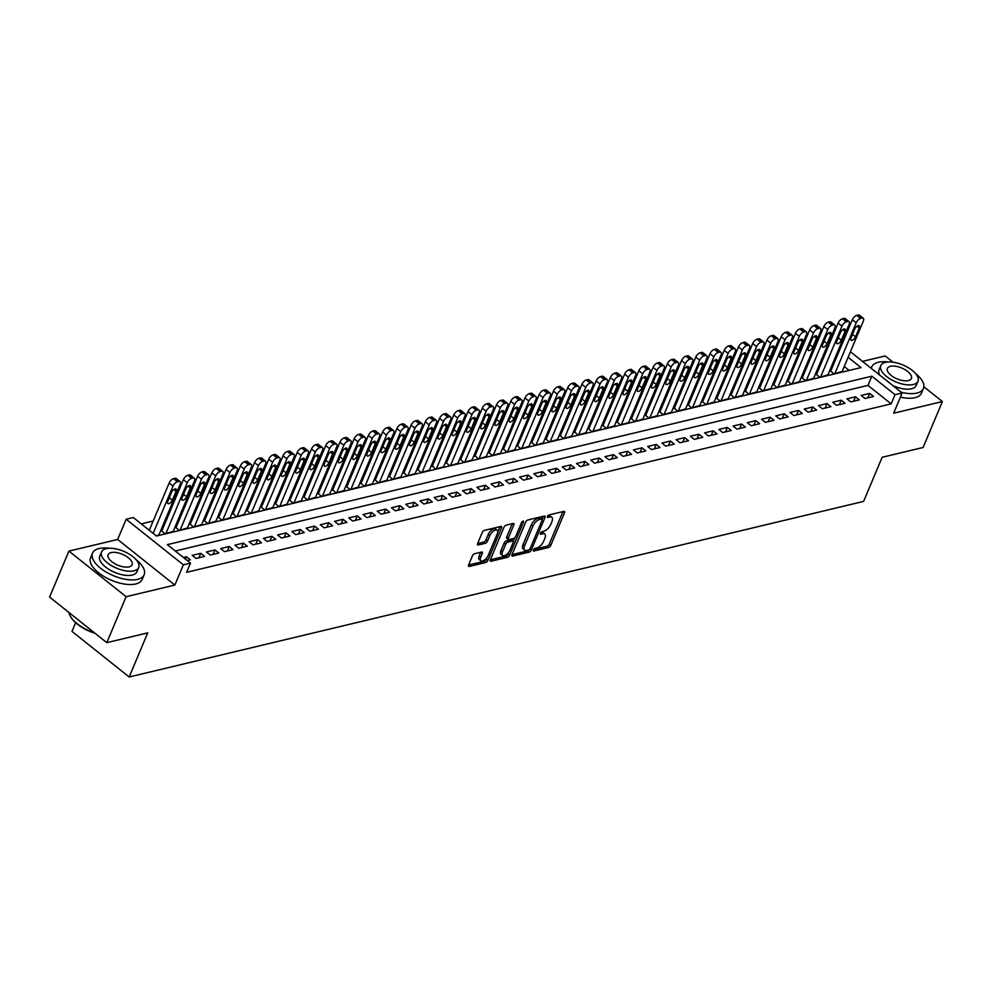 <?xml version="1.0" encoding="UTF-8"?>
<svg xmlns="http://www.w3.org/2000/svg" width="992" height="992" viewBox="0 0 992 992"><rect width="100%" height="100%" fill="white"/><g stroke="black" fill="none" stroke-linecap="round" stroke-linejoin="round"><path stroke-width="1.49" d="M533.361 549.99A1.538 0.719 128.6 0 0 533.386 550.957A1.538 0.719 128.6 0 0 533.808 551.019L548.65 547.46A2.195 1.029 128.6 0 0 550.808 545.327L564.46 512.852A2.195 1.029 128.6 0 0 564.436 511.463A2.195 1.029 128.6 0 0 563.828 511.376L548.985 514.922A1.538 0.719 128.6 0 0 547.472 516.423A1.538 0.719 128.6 0 0 547.497 517.39A1.538 0.719 128.6 0 0 547.919 517.452L549.841 516.993A7.031 3.298 128.6 0 1 551.8 517.266A7.031 3.298 128.6 0 1 551.887 521.693L550.746 524.408A7.031 3.298 128.6 0 1 543.852 531.253L541.93 531.712A1.538 0.719 128.6 0 0 540.417 533.2A1.538 0.719 128.6 0 0 540.442 534.18A1.538 0.719 128.6 0 0 540.863 534.229L542.785 533.77A7.031 3.298 128.6 0 1 544.744 534.043A7.031 3.298 128.6 0 1 544.831 538.482L543.69 541.186A7.031 3.298 128.6 0 1 536.796 548.03L534.874 548.489A1.538 0.719 128.6 0 0 533.361 549.99M474.585 553.734A2.195 1.029 128.6 0 0 472.428 555.867L468.596 564.981A2.195 1.029 128.6 0 0 468.621 566.37A2.195 1.029 128.6 0 0 469.228 566.457L485.72 562.514A2.195 1.029 128.6 0 0 487.878 560.368L501.53 527.893A2.195 1.029 128.6 0 0 501.493 526.516A2.195 1.029 128.6 0 0 500.886 526.43L484.406 530.36A2.195 1.029 128.6 0 0 482.248 532.506L477.623 543.517A2.195 1.029 128.6 0 0 477.648 544.893A2.195 1.029 128.6 0 0 478.256 544.98L485.311 543.294A2.195 1.029 128.6 0 0 487.469 541.161L489.763 535.692A5.878 2.765 128.6 0 1 493.421 531.042A5.878 2.765 128.6 0 1 497.166 530.212A5.878 2.765 128.6 0 1 497.24 533.907L488.25 555.297A5.878 2.765 128.6 0 1 484.592 559.947A5.878 2.765 128.6 0 1 480.847 560.79A5.878 2.765 128.6 0 1 480.773 557.082L482.273 553.511A2.195 1.029 128.6 0 0 482.248 552.135A2.195 1.029 128.6 0 0 481.628 552.048L474.585 553.734M106.801 642.655L49.6 597.072L68.919 551.106L126.12 596.7L106.801 642.655L147.721 632.871L129.183 676.99L863.61 501.406L882.161 457.287L923.081 447.504L942.4 401.549L893.656 413.205L902.15 392.981L895.032 394.692L891.176 403.88L186.62 572.31L190.489 563.121L183.371 564.82L126.17 519.238L133.288 517.539L156.476 536.015L861.019 367.586L848.11 357.294M126.12 596.7L174.865 585.044L183.371 564.82M512.046 554.602A2.195 1.029 128.6 0 0 512.07 555.979A2.195 1.029 128.6 0 0 512.678 556.066L529.17 552.122A2.195 1.029 128.6 0 0 531.328 549.99L544.98 517.502A2.195 1.029 128.6 0 0 544.943 516.125A2.195 1.029 128.6 0 0 544.335 516.038L527.856 519.982A2.195 1.029 128.6 0 0 525.698 522.114L512.046 554.602L527.62 550.895A2.195 1.029 128.6 0 0 529.195 549.729M507.445 557.318L490.953 561.261A2.195 1.029 128.6 0 1 490.346 561.174A2.195 1.029 128.6 0 1 490.321 559.786L503.973 527.31A2.195 1.029 128.6 0 1 506.131 525.177L513.186 523.491A2.195 1.029 128.6 0 1 513.794 523.565A2.195 1.029 128.6 0 1 513.819 524.954L508.288 538.123A2.195 1.029 128.6 0 0 508.313 539.512A2.195 1.029 128.6 0 0 508.921 539.598L513.608 538.482A2.195 1.029 128.6 0 0 515.753 536.337L521.519 522.623A1.538 0.719 128.6 0 1 522.486 521.408A1.538 0.719 128.6 0 1 523.454 521.197A1.538 0.719 128.6 0 1 523.478 522.164L509.603 555.185A2.195 1.029 128.6 0 1 507.445 557.318L505.895 556.09L490.308 559.81M942.4 401.549L923.85 386.768M893.011 362.192L885.199 355.967L862.507 361.386M161.981 530.559L161.262 530.72L165.131 533.808L173.191 531.377M176.216 527.149L175.497 527.322L179.366 530.398L187.426 527.98M190.452 523.751L189.732 523.925L193.601 527L201.661 524.57M204.674 520.341L203.968 520.515L207.836 523.602L215.896 521.172M218.91 516.944L218.203 517.117L222.072 520.192L230.132 517.774M233.145 513.546L236.294 516.795L244.354 514.364M247.38 510.136L246.673 510.31L250.53 513.385L258.59 510.967M261.615 506.738L260.896 506.9L264.765 509.987L272.825 507.557M275.85 503.328L275.131 503.502L279 506.577L287.06 504.159M290.073 499.931L289.366 500.104L293.235 503.18L301.295 500.762M304.308 496.521L303.602 496.694L307.47 499.782L315.53 497.352M318.544 493.123L317.837 493.297L321.693 496.372L329.753 493.954M332.779 489.726L335.928 492.974L343.988 490.544M347.014 486.316L346.295 486.489L350.164 489.564L358.224 487.146M361.249 482.918L360.53 483.092L364.399 486.167L372.459 483.736M375.484 479.508L374.765 479.682L378.634 482.769L386.694 480.339M389.707 476.11L389 476.284L392.869 479.359L400.929 476.941M403.942 472.713L407.104 475.962L415.164 473.531M418.178 469.303L417.471 469.476L421.327 472.552L429.387 470.134M432.413 465.905L435.562 469.154L443.622 466.724M446.648 462.495L445.929 462.669L449.798 465.744L457.858 463.326M460.883 459.098L460.164 459.271L464.033 462.346L472.093 459.928M475.106 455.7L478.268 458.949L486.328 456.518M489.341 452.29L488.634 452.464L492.503 455.539L500.563 453.121M503.576 448.892L506.726 452.141L514.786 449.711M517.812 445.482L517.105 445.656L520.961 448.731L529.021 446.313M532.047 442.085L531.328 442.258L535.196 445.334L543.256 442.916M546.282 438.675L545.563 438.848L549.432 441.936L557.492 439.506M560.517 435.277L559.798 435.451L563.667 438.526L571.727 436.108M574.74 431.88L577.902 435.128L585.962 432.698M588.975 428.47L588.268 428.643L592.137 431.718L600.197 429.3M603.21 425.072L602.504 425.246L606.36 428.321L614.42 425.89M617.446 421.662L616.726 421.836L620.595 424.923L628.655 422.493M631.681 418.264L630.962 418.438L634.83 421.513L642.89 419.095M645.916 414.867L645.197 415.028L649.066 418.116L657.126 415.685M660.139 411.457L659.432 411.63L663.301 414.706L671.361 412.288M674.374 408.059L677.536 411.308L685.596 408.878M688.609 404.649L687.902 404.823L691.759 407.898L699.819 405.48M702.844 401.252L702.138 401.425L705.994 404.5L714.054 402.082M717.08 397.842L716.36 398.015L720.229 401.103L728.289 398.672M731.315 394.444L730.596 394.618L734.464 397.693L742.524 395.275M745.538 391.046L748.7 394.295L756.76 391.865M759.773 387.636L759.066 387.81L762.935 390.885L770.995 388.467M774.008 384.239L773.301 384.412L777.158 387.488L785.23 385.057M788.243 380.829L787.536 381.002L791.393 384.09L799.453 381.66M802.478 377.431L801.759 377.605L805.628 380.68L813.688 378.262M816.714 374.034L815.994 374.195L819.863 377.282L827.923 374.852M865.012 398.524L873.555 396.478L869.686 393.402L861.155 395.436L865.012 398.524M850.789 401.921L859.32 399.875L855.464 396.8L846.92 398.846L850.789 401.921M836.554 405.319L845.085 403.285L841.228 400.198L832.685 402.244L836.554 405.319M822.318 408.729L830.862 406.683L826.993 403.608L818.45 405.641L822.318 408.729M808.083 412.126L816.627 410.093L812.758 407.005L804.214 409.051L808.083 412.126M793.848 415.536L802.392 413.49L798.523 410.415L789.992 412.449L793.848 415.536M779.613 418.934L788.156 416.888L784.288 413.813L775.756 415.859L779.613 418.934M765.39 422.332L773.921 420.298L770.065 417.21L761.521 419.256L765.39 422.332M751.155 425.742L759.686 423.696L755.83 420.62L747.286 422.654L751.155 425.742M736.92 429.139L745.463 427.106L741.594 424.018L733.051 426.064L736.92 429.139M722.684 432.549L731.228 430.503L727.359 427.428L718.816 429.462L722.684 432.549M708.449 435.947L716.993 433.901L713.124 430.826L704.58 432.872L708.449 435.947M694.214 439.357L702.758 437.311L698.889 434.223L690.358 436.269L694.214 439.357M679.979 442.754L688.522 440.708L684.654 437.633L676.122 439.679L679.979 442.754M665.756 446.152L674.287 444.118L670.431 441.031L661.887 443.077L665.756 446.152M651.521 449.562L660.052 447.516L656.196 444.441L647.652 446.474L651.521 449.562M637.286 452.96L645.829 450.926L641.96 447.838L633.417 449.884L637.286 452.96M623.05 456.37L631.594 454.324L627.725 451.248L619.182 453.282L623.05 456.37M608.815 459.767L617.359 457.721L613.49 454.646L604.959 456.692L608.815 459.767M594.58 463.165L603.124 461.131L599.255 458.044L590.724 460.09L594.58 463.165M580.357 466.575L588.888 464.529L585.032 461.454L576.488 463.487L580.357 466.575M566.122 469.972L574.653 467.939L570.797 464.851L562.253 466.897L566.122 469.972M551.887 473.382L560.43 471.336L556.562 468.261L548.018 470.295L551.887 473.382M537.652 476.78L546.195 474.734L542.326 471.659L533.783 473.705L537.652 476.78M523.416 480.178L531.96 478.144L528.091 475.056L519.548 477.102L523.416 480.178M509.181 483.588L517.725 481.542L513.856 478.466L505.325 480.512L509.181 483.588M494.946 486.985L503.49 484.952L499.621 481.864L491.09 483.91L494.946 486.985M480.723 490.395L489.254 488.349L485.398 485.274L476.854 487.308L480.723 490.395M466.488 493.793L475.032 491.759L471.163 488.672L462.619 490.718L466.488 493.793M452.253 497.203L460.796 495.157L456.928 492.082L448.384 494.115L452.253 497.203M438.018 500.6L446.561 498.554L442.692 495.479L434.149 497.525L438.018 500.6M423.782 503.998L432.326 501.964L428.457 498.877L419.926 500.923L423.782 503.998M409.547 507.408L418.091 505.362L414.222 502.287L405.691 504.32L409.547 507.408M395.324 510.806L403.856 508.772L399.999 505.684L391.456 507.73L395.324 510.806M381.089 514.216L389.62 512.17L385.764 509.094L377.22 511.128L381.089 514.216M366.854 517.613L375.398 515.567L371.529 512.492L362.985 514.538L366.854 517.613M352.619 521.011L361.162 518.977L357.294 515.89L348.75 517.936L352.619 521.011M338.384 524.421L346.927 522.375L343.058 519.3L334.515 521.333L338.384 524.421M324.148 527.818L332.692 525.785L328.823 522.697L320.292 524.743L324.148 527.818M309.926 531.228L318.457 529.182L314.6 526.107L306.057 528.141L309.926 531.228M295.69 534.626L304.222 532.58L300.365 529.505L291.822 531.551L295.69 534.626M281.455 538.036L289.999 535.99L286.13 532.902L277.586 534.948L281.455 538.036M267.22 541.434L275.764 539.388L271.895 536.312L263.351 538.358L267.22 541.434M252.985 544.831L261.528 542.798L257.66 539.71L249.116 541.756L252.985 544.831M238.75 548.241L247.293 546.195L243.424 543.12L234.893 545.154L238.75 548.241M224.514 551.639L233.058 549.605L229.189 546.518L220.658 548.564L224.514 551.639M210.292 555.049L218.823 553.003L214.966 549.928L206.423 551.961L210.292 555.049M196.056 558.446L204.588 556.4L200.731 553.325L192.188 555.371L196.056 558.446M891.176 403.88L867.975 385.392L175.274 551.006M187.265 560.554L190.365 559.81L186.496 556.723L183.396 557.467M822.132 361.113L820.756 361.448M807.91 364.523L806.521 364.845M793.674 367.92L792.286 368.255M779.439 371.33L778.063 371.653M765.204 374.728L763.828 375.063M750.969 378.138L749.592 378.46M736.734 381.536L735.357 381.87M722.498 384.933L721.122 385.268M708.276 388.343L706.887 388.666M694.04 391.741L692.652 392.076M679.805 395.151L678.429 395.473M665.57 398.548L664.194 398.883M651.335 401.946L649.958 402.281M637.1 405.356L635.723 405.678M622.877 408.754L621.488 409.088M608.642 412.164L607.253 412.486M594.406 415.561L593.03 415.896M580.171 418.971L578.795 419.294M565.936 422.369L564.56 422.704M551.701 425.766L550.324 426.101M537.466 429.176L536.089 429.499M523.243 432.574L521.854 432.909M509.008 435.984L507.619 436.306M494.772 439.382L493.396 439.716M480.537 442.779L479.161 443.114M466.302 446.189L464.926 446.512M452.067 449.587L450.69 449.922M437.844 452.997L436.455 453.319M423.609 456.394L422.22 456.729M409.374 459.792L407.997 460.127M395.138 463.202L393.762 463.537M380.903 466.6L379.527 466.934M366.668 470.01L365.292 470.332M352.433 473.407L351.056 473.742M338.21 476.817L336.821 477.14M323.975 480.215L322.586 480.55M309.74 483.612L308.363 483.947M295.504 487.022L294.128 487.345M281.269 490.42L279.893 490.755M267.034 493.83L265.658 494.152M252.811 497.228L251.422 497.562M238.576 500.625L237.187 500.96M224.341 504.035L222.964 504.358M210.106 507.433L208.729 507.768M195.87 510.843L194.494 511.165M181.635 514.24L180.259 514.575M167.4 517.65L166.024 517.973M153.177 521.048L141.261 523.9M849.177 370.413L844.242 366.482M835.586 359.575L834.656 358.844M830.949 370.624L830.23 370.797L834.098 373.872L842.158 371.454M158.956 534.787L156.339 535.903M75.64 622.691L71.97 631.408L129.183 676.99M174.865 585.044L117.664 539.462L68.919 551.106M117.664 539.462L126.17 519.238M838.848 348.849L840.236 348.527M895.032 394.692L871.844 376.204L167.301 544.645L190.489 563.121M850.429 351.763L902.15 392.981M839.455 350.387L838.525 349.643M867.975 385.392L871.844 376.204M869.686 393.402L867.826 397.854M855.464 396.8L853.591 401.252M841.228 400.198L839.356 404.649M826.993 403.608L825.121 408.059M812.758 407.005L810.886 411.457M798.523 410.415L796.65 414.867M784.288 413.813L782.415 418.264M770.065 417.21L768.192 421.662M755.83 420.62L753.957 425.072M741.594 424.018L739.722 428.47M727.359 427.428L725.487 431.88M713.124 430.826L711.252 435.277M698.889 434.223L697.016 438.675M684.654 437.633L682.794 442.085M670.431 441.031L668.558 445.482M656.196 444.441L654.323 448.892M641.96 447.838L640.088 452.29M627.725 451.248L625.853 455.7M613.49 454.646L611.618 459.098M599.255 458.044L597.395 462.495M585.032 461.454L583.16 465.905M570.797 464.851L568.924 469.303M556.562 468.261L554.689 472.713M542.326 471.659L540.454 476.11M528.091 475.056L526.219 479.508M513.856 478.466L511.984 482.918M499.621 481.864L497.761 486.316M485.398 485.274L483.526 489.726M471.163 488.672L469.29 493.123M456.928 492.082L455.055 496.533M442.692 495.479L440.82 499.931M428.457 498.877L426.585 503.328M414.222 502.287L412.362 506.738M399.999 505.684L398.127 510.136M385.764 509.094L383.892 513.546M371.529 512.492L369.656 516.944M357.294 515.89L355.421 520.341M343.058 519.3L341.186 523.751M328.823 522.697L326.951 527.149M314.6 526.107L312.728 530.559M300.365 529.505L298.493 533.956M286.13 532.902L284.258 537.354M271.895 536.312L270.022 540.764M257.66 539.71L255.787 544.162M243.424 543.12L241.552 547.572M229.189 546.518L227.329 550.969M214.966 549.928L213.094 554.379M200.731 553.325L198.859 557.777M186.496 556.723L185.479 559.128M544.744 534.043L543.194 532.816A7.031 3.298 128.6 0 0 541.235 532.543L542.785 533.77M551.8 517.266L550.25 516.038A7.031 3.298 128.6 0 0 548.291 515.766L549.841 516.993M533.671 549.444L547.113 546.232A2.195 1.029 128.6 0 0 549.27 544.1L562.923 511.612A2.195 1.029 128.6 0 0 562.923 511.587M542.252 519.089L543.43 516.274A2.195 1.029 128.6 0 0 543.442 516.249L544.98 517.502M528.686 549.965A1.538 0.719 128.6 0 0 530.199 548.464L542.19 519.957A1.538 0.719 128.6 0 0 542.165 518.99A1.538 0.719 128.6 0 0 541.744 518.928L539.71 519.411A7.031 3.298 128.6 0 0 532.816 526.256L524.619 545.749A7.031 3.298 128.6 0 0 524.706 550.176A7.031 3.298 128.6 0 0 526.665 550.448L528.686 549.965M540.776 518.159A1.538 0.719 128.6 0 0 540.615 517.762A1.538 0.719 128.6 0 0 540.194 517.7L541.744 518.928M524.706 550.176L523.168 548.948A7.031 3.298 128.6 0 1 523.082 544.509L531.266 525.028A7.031 3.298 128.6 0 1 538.172 518.184L540.194 517.7M508.313 539.512L506.763 538.284A2.195 1.029 128.6 0 1 506.738 536.895L512.269 523.726A2.195 1.029 128.6 0 0 512.281 523.702M514.922 537.602L513.335 541.384M508.834 552.098L508.053 553.945L509.603 555.185M502.535 551.8A5.878 2.765 128.6 0 0 502.609 555.495A5.878 2.765 128.6 0 0 506.354 554.664A5.878 2.765 128.6 0 0 510.012 550.014L513.174 542.475A2.195 1.029 128.6 0 0 513.149 541.086A2.195 1.029 128.6 0 0 512.542 541L507.854 542.128A2.195 1.029 128.6 0 0 505.709 544.261L502.535 551.8L500.997 550.56A5.878 2.765 128.6 0 0 501.059 554.268L502.609 555.495M513.149 541.086L511.612 539.859A2.195 1.029 128.6 0 0 510.992 539.772L512.542 541M500.997 550.56L504.159 543.033A2.195 1.029 128.6 0 1 506.317 540.888L510.992 539.772M505.895 556.09A2.195 1.029 128.6 0 0 508.053 553.945M480.847 560.79L479.297 559.55A5.878 2.765 128.6 0 1 479.223 555.842L480.723 552.284A2.195 1.029 128.6 0 0 480.736 552.259M497.166 530.212L495.616 528.972A5.878 2.765 128.6 0 0 491.883 529.815A5.878 2.765 128.6 0 0 488.213 534.465L489.763 535.692M477.611 543.529L483.761 542.066A2.195 1.029 128.6 0 0 485.919 539.921L488.213 534.465M497.748 531.985L499.98 526.665A2.195 1.029 128.6 0 0 499.993 526.64M468.584 565.006L484.17 561.286A2.195 1.029 128.6 0 0 486.328 559.141L487.072 557.38M834.805 373.711L856.208 322.784A4.476 2.108 128.6 0 1 860.61 318.432L862.023 318.085A4.476 2.108 128.6 0 1 863.276 318.258A4.476 2.108 128.6 0 1 863.325 321.086L841.923 372M830.713 371.182L852.351 319.709A4.476 2.108 -51.4 0 1 856.741 315.344L858.167 315.01A4.476 2.108 -51.4 0 1 859.407 315.183L863.276 318.258M854.707 329.096L851 337.925A3.584 1.686 128.6 0 0 851.049 340.182A3.584 1.686 128.6 0 0 853.331 339.673A3.584 1.686 128.6 0 0 855.563 336.834L859.27 328.005A3.584 1.686 128.6 0 0 859.221 325.748A3.584 1.686 128.6 0 0 856.939 326.256A3.584 1.686 128.6 0 0 854.707 329.096M901.244 392.262A27.987 12.722 22.8 0 0 916.943 393.068A27.987 12.722 22.8 0 0 923.416 388.517A27.987 12.722 22.8 0 0 915.455 373.451M888.138 361.968A27.987 12.722 22.8 0 0 878.292 362.266A27.987 12.722 22.8 0 0 871.807 366.817A27.987 12.722 22.8 0 0 871.385 368.466M900.414 397.122A27.987 12.722 22.8 0 0 915.008 397.668A27.987 12.722 22.8 0 0 921.481 393.105L923.416 388.517M917.972 381.25A20.15 9.164 22.8 0 0 907.903 367.449A20.15 9.164 22.8 0 0 885.472 362.353A20.15 9.164 22.8 0 0 880.809 365.626A20.15 9.164 22.8 0 0 890.89 379.428A20.15 9.164 22.8 0 0 913.31 384.524A20.15 9.164 22.8 0 0 917.972 381.25L916.186 385.479A20.15 9.164 -157.2 0 1 911.524 388.752A20.15 9.164 -157.2 0 1 892.887 385.603M890.419 366.296A12.983 5.902 22.8 0 0 887.418 368.404A12.983 5.902 22.8 0 0 893.904 377.295A12.983 5.902 22.8 0 0 908.362 380.581A12.983 5.902 22.8 0 0 911.363 378.473A12.983 5.902 22.8 0 0 904.878 369.582A12.983 5.902 22.8 0 0 890.419 366.296M879.755 375.137A20.15 9.164 -157.2 0 1 879.036 369.855L880.809 365.626M108.872 548.266A27.987 12.722 22.8 0 0 99.014 548.564A27.987 12.722 22.8 0 0 92.541 553.127A27.987 12.722 22.8 0 0 106.528 572.272A27.987 12.722 22.8 0 0 137.665 579.365A27.987 12.722 22.8 0 0 144.138 574.814A27.987 12.722 22.8 0 0 136.189 559.748M92.541 553.127L90.607 557.715A27.987 12.722 22.8 0 0 104.594 576.873A27.987 12.722 22.8 0 0 135.73 583.966A27.987 12.722 22.8 0 0 142.216 579.402L144.138 574.814M138.694 567.548L136.921 571.776A20.15 9.164 -157.2 0 1 132.258 575.05A20.15 9.164 -157.2 0 1 109.839 569.954A20.15 9.164 -157.2 0 1 99.77 556.152L101.544 551.924A20.15 9.164 22.8 0 0 111.612 565.725A20.15 9.164 22.8 0 0 134.032 570.822A20.15 9.164 22.8 0 0 138.694 567.548A20.15 9.164 22.8 0 0 128.625 553.759A20.15 9.164 22.8 0 0 106.206 548.65A20.15 9.164 22.8 0 0 101.544 551.924M111.154 552.594A12.983 5.902 22.8 0 0 108.153 554.702A12.983 5.902 22.8 0 0 114.638 563.592A12.983 5.902 22.8 0 0 129.084 566.891A12.983 5.902 22.8 0 0 132.085 564.77A12.983 5.902 22.8 0 0 125.6 555.88A12.983 5.902 22.8 0 0 111.154 552.594M68.87 612.424A27.987 12.722 22.8 0 0 70.308 616.144A27.987 12.722 22.8 0 0 94.562 632.896M95.195 633.404A27.317 12.425 -157.2 0 1 70.668 616.776A27.317 12.425 -157.2 0 1 70.494 616.466M820.57 377.109L841.985 326.182A4.476 2.108 128.6 0 1 846.374 321.83L847.8 321.495A4.476 2.108 128.6 0 1 849.04 321.668A4.476 2.108 128.6 0 1 849.102 324.483L827.688 375.41M816.478 374.579L838.116 323.107A4.476 2.108 -51.4 0 1 842.506 318.754L843.932 318.407A4.476 2.108 -51.4 0 1 845.172 318.581L849.04 321.668M840.484 332.494L836.764 341.322A3.584 1.686 128.6 0 0 836.814 343.579A3.584 1.686 128.6 0 0 839.096 343.071A3.584 1.686 128.6 0 0 841.328 340.231L845.035 331.415A3.584 1.686 128.6 0 0 844.986 329.158A3.584 1.686 128.6 0 0 842.716 329.666A3.584 1.686 128.6 0 0 840.484 332.494M806.347 380.506L827.75 329.592A4.476 2.108 128.6 0 1 832.139 325.24L833.565 324.892A4.476 2.108 128.6 0 1 834.805 325.066A4.476 2.108 128.6 0 1 834.867 327.893L813.452 378.808M802.243 377.989L823.881 326.504A4.476 2.108 -51.4 0 1 828.27 322.152L829.696 321.817A4.476 2.108 -51.4 0 1 830.949 321.991L834.805 325.066M826.249 335.904L822.542 344.72A3.584 1.686 128.6 0 0 822.579 346.989A3.584 1.686 128.6 0 0 824.86 346.468A3.584 1.686 128.6 0 0 827.092 343.641L830.8 334.812A3.584 1.686 128.6 0 0 830.75 332.556A3.584 1.686 128.6 0 0 828.481 333.064A3.584 1.686 128.6 0 0 826.249 335.904M792.112 383.916L813.514 332.99A4.476 2.108 128.6 0 1 817.904 328.637L819.33 328.29A4.476 2.108 128.6 0 1 820.57 328.476A4.476 2.108 128.6 0 1 820.632 331.291L799.23 382.218M788.008 381.387L809.646 329.914A4.476 2.108 -51.4 0 1 814.035 325.562L815.461 325.215A4.476 2.108 -51.4 0 1 816.714 325.388L820.57 328.476M812.014 339.301L808.306 348.13A3.584 1.686 128.6 0 0 808.344 350.387A3.584 1.686 128.6 0 0 810.625 349.878A3.584 1.686 128.6 0 0 812.857 347.039L816.565 338.21A3.584 1.686 128.6 0 0 816.528 335.953A3.584 1.686 128.6 0 0 814.246 336.474A3.584 1.686 128.6 0 0 812.014 339.301M777.877 387.314L799.279 336.4A4.476 2.108 128.6 0 1 803.669 332.035L805.095 331.7A4.476 2.108 128.6 0 1 806.347 331.874A4.476 2.108 128.6 0 1 806.397 334.701L784.994 385.615M773.772 384.784L795.41 333.312A4.476 2.108 -51.4 0 1 799.812 328.96L801.226 328.612A4.476 2.108 -51.4 0 1 802.478 328.798L806.347 331.874M797.779 342.711L794.071 351.528A3.584 1.686 128.6 0 0 794.121 353.784A3.584 1.686 128.6 0 0 796.39 353.276A3.584 1.686 128.6 0 0 798.622 350.449L802.33 341.62A3.584 1.686 128.6 0 0 802.292 339.363A3.584 1.686 128.6 0 0 800.011 339.872A3.584 1.686 128.6 0 0 797.779 342.711M763.642 390.724L785.044 339.797A4.476 2.108 128.6 0 1 789.434 335.445L790.86 335.098A4.476 2.108 128.6 0 1 792.112 335.271A4.476 2.108 128.6 0 1 792.162 338.098L770.759 389.013M759.55 388.194L781.188 336.722A4.476 2.108 -51.4 0 1 785.577 332.357L787.003 332.022A4.476 2.108 -51.4 0 1 788.243 332.196L792.112 335.271M783.544 346.109L779.836 354.938A3.584 1.686 128.6 0 0 779.886 357.194A3.584 1.686 128.6 0 0 782.155 356.686A3.584 1.686 128.6 0 0 784.387 353.846L788.107 345.018A3.584 1.686 128.6 0 0 788.057 342.761A3.584 1.686 128.6 0 0 785.776 343.269A3.584 1.686 128.6 0 0 783.544 346.109M749.406 394.122L770.809 343.207A4.476 2.108 128.6 0 1 775.211 338.842L776.624 338.508A4.476 2.108 128.6 0 1 777.877 338.681A4.476 2.108 128.6 0 1 777.926 341.496L756.524 392.423M745.314 391.592L766.952 340.12A4.476 2.108 -51.4 0 1 771.342 335.767L772.768 335.42A4.476 2.108 -51.4 0 1 774.008 335.594L777.877 338.681M769.308 349.519L765.601 358.335A3.584 1.686 128.6 0 0 765.65 360.592A3.584 1.686 128.6 0 0 767.932 360.084A3.584 1.686 128.6 0 0 770.164 357.244L773.872 348.428A3.584 1.686 128.6 0 0 773.822 346.171A3.584 1.686 128.6 0 0 771.54 346.679A3.584 1.686 128.6 0 0 769.308 349.519M735.171 397.519L756.586 346.605A4.476 2.108 128.6 0 1 760.976 342.252L762.402 341.905A4.476 2.108 128.6 0 1 763.642 342.079A4.476 2.108 128.6 0 1 763.691 344.906L742.289 395.82M731.079 395.002L752.717 343.53A4.476 2.108 -51.4 0 1 757.107 339.165L758.533 338.83A4.476 2.108 -51.4 0 1 759.773 339.004L763.642 342.079M755.086 352.916L751.366 361.745A3.584 1.686 128.6 0 0 751.415 364.002A3.584 1.686 128.6 0 0 753.697 363.481A3.584 1.686 128.6 0 0 755.929 360.654L759.636 351.825A3.584 1.686 128.6 0 0 759.587 349.568A3.584 1.686 128.6 0 0 757.318 350.077A3.584 1.686 128.6 0 0 755.086 352.916M720.948 400.929L742.351 350.002A4.476 2.108 128.6 0 1 746.74 345.65L748.166 345.315A4.476 2.108 128.6 0 1 749.406 345.489A4.476 2.108 128.6 0 1 749.468 348.304L728.054 399.23M716.844 398.4L738.482 346.927A4.476 2.108 -51.4 0 1 742.872 342.575L744.298 342.228A4.476 2.108 -51.4 0 1 745.538 342.401L749.406 345.489M740.85 356.314L737.143 365.143A3.584 1.686 128.6 0 0 737.18 367.4A3.584 1.686 128.6 0 0 739.462 366.891A3.584 1.686 128.6 0 0 741.694 364.052L745.401 355.235A3.584 1.686 128.6 0 0 745.352 352.978A3.584 1.686 128.6 0 0 743.082 353.487A3.584 1.686 128.6 0 0 740.85 356.314M706.713 404.327L728.116 353.412A4.476 2.108 128.6 0 1 732.505 349.048L733.931 348.713A4.476 2.108 128.6 0 1 735.171 348.886A4.476 2.108 128.6 0 1 735.233 351.714L713.831 402.628M702.609 401.797L724.247 350.325A4.476 2.108 -51.4 0 1 728.636 345.972L730.062 345.638A4.476 2.108 -51.4 0 1 731.315 345.811L735.171 348.886M726.615 359.724L722.908 368.54A3.584 1.686 128.6 0 0 722.945 370.797A3.584 1.686 128.6 0 0 725.226 370.289A3.584 1.686 128.6 0 0 727.458 367.462L731.166 358.633A3.584 1.686 128.6 0 0 731.129 356.376A3.584 1.686 128.6 0 0 728.847 356.884A3.584 1.686 128.6 0 0 726.615 359.724M692.478 407.737L713.88 356.81A4.476 2.108 128.6 0 1 718.27 352.458L719.696 352.11A4.476 2.108 128.6 0 1 720.936 352.284A4.476 2.108 128.6 0 1 720.998 355.111L699.596 406.038M688.374 405.207L710.012 353.735A4.476 2.108 -51.4 0 1 714.414 349.37L715.827 349.035A4.476 2.108 -51.4 0 1 717.08 349.209L720.936 352.284M712.38 363.122L708.672 371.95A3.584 1.686 128.6 0 0 708.71 374.207A3.584 1.686 128.6 0 0 710.991 373.699A3.584 1.686 128.6 0 0 713.223 370.859L716.931 362.03A3.584 1.686 128.6 0 0 716.894 359.774A3.584 1.686 128.6 0 0 714.612 360.282A3.584 1.686 128.6 0 0 712.38 363.122M678.243 411.134L699.645 360.22A4.476 2.108 128.6 0 1 704.035 355.855L705.461 355.52A4.476 2.108 128.6 0 1 706.713 355.694A4.476 2.108 128.6 0 1 706.763 358.509L685.36 409.436M674.151 408.605L695.776 357.132A4.476 2.108 -51.4 0 1 700.178 352.78L701.592 352.433A4.476 2.108 -51.4 0 1 702.844 352.606L706.713 355.694M698.145 366.532L694.437 375.348A3.584 1.686 128.6 0 0 694.487 377.605A3.584 1.686 128.6 0 0 696.756 377.096A3.584 1.686 128.6 0 0 698.988 374.257L702.696 365.44A3.584 1.686 128.6 0 0 702.658 363.184A3.584 1.686 128.6 0 0 700.377 363.692A3.584 1.686 128.6 0 0 698.145 366.532M664.008 414.544L685.41 363.618A4.476 2.108 128.6 0 1 689.812 359.265L691.226 358.918A4.476 2.108 128.6 0 1 692.478 359.092A4.476 2.108 128.6 0 1 692.528 361.919L671.125 412.833M659.916 412.015L681.554 360.542A4.476 2.108 -51.4 0 1 685.943 356.178L687.369 355.843A4.476 2.108 -51.4 0 1 688.609 356.016L692.478 359.092M683.91 369.929L680.202 378.758A3.584 1.686 128.6 0 0 680.252 381.015A3.584 1.686 128.6 0 0 682.521 380.506A3.584 1.686 128.6 0 0 684.753 377.667L688.473 368.838A3.584 1.686 128.6 0 0 688.423 366.581A3.584 1.686 128.6 0 0 686.142 367.09A3.584 1.686 128.6 0 0 683.91 369.929M649.772 417.942L671.175 367.015A4.476 2.108 128.6 0 1 675.577 362.663L676.99 362.328A4.476 2.108 128.6 0 1 678.243 362.502A4.476 2.108 128.6 0 1 678.292 365.316L656.89 416.243M645.68 415.412L667.318 363.94A4.476 2.108 -51.4 0 1 671.708 359.588L673.134 359.24A4.476 2.108 -51.4 0 1 674.374 359.414L678.243 362.502M669.674 373.327L665.967 382.156A3.584 1.686 128.6 0 0 666.016 384.412A3.584 1.686 128.6 0 0 668.298 383.904A3.584 1.686 128.6 0 0 670.53 381.064L674.238 372.248A3.584 1.686 128.6 0 0 674.188 369.991A3.584 1.686 128.6 0 0 671.906 370.5A3.584 1.686 128.6 0 0 669.674 373.327M635.537 421.34L656.952 370.425A4.476 2.108 128.6 0 1 661.342 366.06L662.768 365.726A4.476 2.108 128.6 0 1 664.008 365.899A4.476 2.108 128.6 0 1 664.07 368.726L642.655 419.641M631.445 418.822L653.083 367.338A4.476 2.108 -51.4 0 1 657.473 362.985L658.899 362.65A4.476 2.108 -51.4 0 1 660.139 362.824L664.008 365.899M655.452 376.737L651.732 385.553A3.584 1.686 128.6 0 0 651.781 387.81A3.584 1.686 128.6 0 0 654.063 387.302A3.584 1.686 128.6 0 0 656.295 384.474L660.002 375.646A3.584 1.686 128.6 0 0 659.953 373.389A3.584 1.686 128.6 0 0 657.684 373.897A3.584 1.686 128.6 0 0 655.452 376.737M621.314 424.75L642.717 373.823A4.476 2.108 128.6 0 1 647.106 369.47L648.532 369.123A4.476 2.108 128.6 0 1 649.772 369.309A4.476 2.108 128.6 0 1 649.834 372.124L628.432 423.051M617.21 422.22L638.848 370.748A4.476 2.108 -51.4 0 1 643.238 366.383L644.664 366.048A4.476 2.108 -51.4 0 1 645.916 366.222L649.772 369.309M641.216 380.134L637.509 388.963A3.584 1.686 128.6 0 0 637.546 391.22A3.584 1.686 128.6 0 0 639.828 390.712A3.584 1.686 128.6 0 0 642.06 387.872L645.767 379.043A3.584 1.686 128.6 0 0 645.718 376.786A3.584 1.686 128.6 0 0 643.448 377.307A3.584 1.686 128.6 0 0 641.216 380.134M607.079 428.147L628.482 377.233A4.476 2.108 128.6 0 1 632.871 372.868L634.297 372.533A4.476 2.108 128.6 0 1 635.537 372.707A4.476 2.108 128.6 0 1 635.599 375.522L614.197 426.448M602.975 425.618L624.613 374.145A4.476 2.108 -51.4 0 1 629.002 369.793L630.428 369.446A4.476 2.108 -51.4 0 1 631.681 369.632L635.537 372.707M626.981 383.544L623.274 392.361A3.584 1.686 128.6 0 0 623.311 394.618A3.584 1.686 128.6 0 0 625.592 394.109A3.584 1.686 128.6 0 0 627.824 391.27L631.532 382.453A3.584 1.686 128.6 0 0 631.495 380.196A3.584 1.686 128.6 0 0 629.213 380.705A3.584 1.686 128.6 0 0 626.981 383.544M592.844 431.557L614.246 380.63A4.476 2.108 128.6 0 1 618.636 376.278L620.062 375.931A4.476 2.108 128.6 0 1 621.314 376.104A4.476 2.108 128.6 0 1 621.364 378.932L599.962 429.846M588.74 429.028L610.378 377.555A4.476 2.108 -51.4 0 1 614.78 373.19L616.193 372.856A4.476 2.108 -51.4 0 1 617.446 373.029L621.314 376.104M612.746 386.942L609.038 395.771A3.584 1.686 128.6 0 0 609.088 398.028A3.584 1.686 128.6 0 0 611.357 397.519A3.584 1.686 128.6 0 0 613.589 394.68L617.297 385.851A3.584 1.686 128.6 0 0 617.26 383.594A3.584 1.686 128.6 0 0 614.978 384.102A3.584 1.686 128.6 0 0 612.746 386.942M578.609 434.955L600.011 384.04A4.476 2.108 128.6 0 1 604.401 379.676L605.827 379.341A4.476 2.108 128.6 0 1 607.079 379.514A4.476 2.108 128.6 0 1 607.129 382.329L585.726 433.256M574.517 432.425L596.155 380.953A4.476 2.108 -51.4 0 1 600.544 376.6L601.97 376.253A4.476 2.108 -51.4 0 1 603.21 376.427L607.079 379.514M598.511 390.352L594.803 399.168A3.584 1.686 128.6 0 0 594.853 401.425A3.584 1.686 128.6 0 0 597.122 400.917A3.584 1.686 128.6 0 0 599.354 398.077L603.074 389.261A3.584 1.686 128.6 0 0 603.024 387.004A3.584 1.686 128.6 0 0 600.743 387.512A3.584 1.686 128.6 0 0 598.511 390.352M564.374 438.352L585.776 387.438A4.476 2.108 128.6 0 1 590.178 383.086L591.592 382.738A4.476 2.108 128.6 0 1 592.844 382.912A4.476 2.108 128.6 0 1 592.894 385.739L571.491 436.654M560.282 435.835L581.92 384.363A4.476 2.108 -51.4 0 1 586.309 379.998L587.735 379.663A4.476 2.108 -51.4 0 1 588.975 379.837L592.844 382.912M584.276 393.75L580.568 402.578A3.584 1.686 128.6 0 0 580.618 404.835A3.584 1.686 128.6 0 0 582.899 404.314A3.584 1.686 128.6 0 0 585.131 401.487L588.839 392.658A3.584 1.686 128.6 0 0 588.789 390.402A3.584 1.686 128.6 0 0 586.508 390.91A3.584 1.686 128.6 0 0 584.276 393.75M550.138 441.762L571.553 390.836A4.476 2.108 128.6 0 1 575.943 386.483L577.369 386.148A4.476 2.108 128.6 0 1 578.609 386.322A4.476 2.108 128.6 0 1 578.671 389.137L557.256 440.064M546.046 439.233L567.684 387.76A4.476 2.108 -51.4 0 1 572.074 383.408L573.5 383.061A4.476 2.108 -51.4 0 1 574.74 383.234L578.609 386.322M570.053 397.147L566.333 405.976A3.584 1.686 128.6 0 0 566.382 408.233A3.584 1.686 128.6 0 0 568.664 407.724A3.584 1.686 128.6 0 0 570.896 404.885L574.604 396.068A3.584 1.686 128.6 0 0 574.554 393.812A3.584 1.686 128.6 0 0 572.285 394.32A3.584 1.686 128.6 0 0 570.053 397.147M535.916 445.16L557.318 394.246A4.476 2.108 128.6 0 1 561.708 389.881L563.134 389.546A4.476 2.108 128.6 0 1 564.374 389.72A4.476 2.108 128.6 0 1 564.436 392.547L543.021 443.461M531.811 442.63L553.449 391.158A4.476 2.108 -51.4 0 1 557.839 386.806L559.265 386.471A4.476 2.108 -51.4 0 1 560.505 386.644L564.374 389.72M555.818 400.557L552.11 409.374A3.584 1.686 128.6 0 0 552.147 411.63A3.584 1.686 128.6 0 0 554.429 411.122A3.584 1.686 128.6 0 0 556.661 408.295L560.368 399.466A3.584 1.686 128.6 0 0 560.319 397.209A3.584 1.686 128.6 0 0 558.05 397.718A3.584 1.686 128.6 0 0 555.818 400.557M521.68 448.57L543.083 397.643A4.476 2.108 128.6 0 1 547.472 393.291L548.898 392.944A4.476 2.108 128.6 0 1 550.138 393.117A4.476 2.108 128.6 0 1 550.2 395.944L528.798 446.859M517.576 446.04L539.214 394.568A4.476 2.108 -51.4 0 1 543.604 390.203L545.03 389.868A4.476 2.108 -51.4 0 1 546.282 390.042L550.138 393.117M541.582 403.955L537.875 412.784A3.584 1.686 128.6 0 0 537.912 415.04A3.584 1.686 128.6 0 0 540.194 414.532A3.584 1.686 128.6 0 0 542.426 411.692L546.133 402.864A3.584 1.686 128.6 0 0 546.096 400.607A3.584 1.686 128.6 0 0 543.814 401.115A3.584 1.686 128.6 0 0 541.582 403.955M507.445 451.968L528.848 401.053A4.476 2.108 128.6 0 1 533.237 396.688L534.663 396.354A4.476 2.108 128.6 0 1 535.903 396.527A4.476 2.108 128.6 0 1 535.965 399.342L514.563 450.269M503.341 449.438L524.979 397.966A4.476 2.108 -51.4 0 1 529.381 393.613L530.794 393.266A4.476 2.108 -51.4 0 1 532.047 393.44L535.903 396.527M527.347 407.365L523.64 416.181A3.584 1.686 128.6 0 0 523.677 418.438A3.584 1.686 128.6 0 0 525.958 417.93A3.584 1.686 128.6 0 0 528.19 415.09L531.898 406.274A3.584 1.686 128.6 0 0 531.861 404.017A3.584 1.686 128.6 0 0 529.579 404.525A3.584 1.686 128.6 0 0 527.347 407.365M493.21 455.378L514.612 404.451A4.476 2.108 128.6 0 1 519.002 400.098L520.428 399.751A4.476 2.108 128.6 0 1 521.68 399.925A4.476 2.108 128.6 0 1 521.73 402.752L500.328 453.666M489.118 452.848L510.756 401.376A4.476 2.108 -51.4 0 1 515.146 397.011L516.559 396.676A4.476 2.108 -51.4 0 1 517.812 396.85L521.68 399.925M513.112 410.762L509.404 419.591A3.584 1.686 128.6 0 0 509.454 421.848A3.584 1.686 128.6 0 0 511.723 421.34A3.584 1.686 128.6 0 0 513.955 418.5L517.663 409.671A3.584 1.686 128.6 0 0 517.626 407.414A3.584 1.686 128.6 0 0 515.344 407.923A3.584 1.686 128.6 0 0 513.112 410.762M478.975 458.775L500.377 407.848A4.476 2.108 128.6 0 1 504.779 403.496L506.193 403.161A4.476 2.108 128.6 0 1 507.445 403.335A4.476 2.108 128.6 0 1 507.495 406.15L486.092 457.076M474.883 456.246L496.521 404.773A4.476 2.108 -51.4 0 1 500.91 400.421L502.336 400.074A4.476 2.108 -51.4 0 1 503.576 400.247L507.445 403.335M498.877 414.16L495.169 422.989A3.584 1.686 128.6 0 0 495.219 425.246A3.584 1.686 128.6 0 0 497.488 424.737A3.584 1.686 128.6 0 0 499.732 421.898L503.44 413.081A3.584 1.686 128.6 0 0 503.39 410.824A3.584 1.686 128.6 0 0 501.109 411.333A3.584 1.686 128.6 0 0 498.877 414.16M464.74 462.173L486.154 411.258A4.476 2.108 128.6 0 1 490.544 406.894L491.97 406.559A4.476 2.108 128.6 0 1 493.21 406.732A4.476 2.108 128.6 0 1 493.26 409.56L471.857 460.474M460.648 459.643L482.286 408.171A4.476 2.108 -51.4 0 1 486.675 403.818L488.101 403.484A4.476 2.108 -51.4 0 1 489.341 403.657L493.21 406.732M484.642 417.57L480.934 426.386A3.584 1.686 128.6 0 0 480.984 428.643A3.584 1.686 128.6 0 0 483.265 428.135A3.584 1.686 128.6 0 0 485.497 425.308L489.205 416.479A3.584 1.686 128.6 0 0 489.155 414.222A3.584 1.686 128.6 0 0 486.874 414.73A3.584 1.686 128.6 0 0 484.642 417.57M450.504 465.583L471.919 414.656A4.476 2.108 128.6 0 1 476.309 410.304L477.735 409.956A4.476 2.108 128.6 0 1 478.975 410.142A4.476 2.108 128.6 0 1 479.037 412.957L457.622 463.884M446.412 463.053L468.05 411.581A4.476 2.108 -51.4 0 1 472.44 407.216L473.866 406.881A4.476 2.108 -51.4 0 1 475.106 407.055L478.975 410.142M470.419 420.968L466.711 429.796A3.584 1.686 128.6 0 0 466.748 432.053A3.584 1.686 128.6 0 0 469.03 431.545A3.584 1.686 128.6 0 0 471.262 428.705L474.97 419.876A3.584 1.686 128.6 0 0 474.92 417.62A3.584 1.686 128.6 0 0 472.651 418.14A3.584 1.686 128.6 0 0 470.419 420.968M436.282 468.98L457.684 418.066A4.476 2.108 128.6 0 1 462.074 413.701L463.5 413.366A4.476 2.108 128.6 0 1 464.74 413.54A4.476 2.108 128.6 0 1 464.802 416.355L443.399 467.282M432.177 466.451L453.815 414.978A4.476 2.108 -51.4 0 1 458.205 410.626L459.631 410.279A4.476 2.108 -51.4 0 1 460.883 410.465L464.74 413.54M456.184 424.378L452.476 433.194A3.584 1.686 128.6 0 0 452.513 435.451A3.584 1.686 128.6 0 0 454.795 434.942A3.584 1.686 128.6 0 0 457.027 432.103L460.734 423.286A3.584 1.686 128.6 0 0 460.685 421.03A3.584 1.686 128.6 0 0 458.416 421.538A3.584 1.686 128.6 0 0 456.184 424.378M422.046 472.39L443.449 421.464A4.476 2.108 128.6 0 1 447.838 417.111L449.264 416.764A4.476 2.108 128.6 0 1 450.504 416.938A4.476 2.108 128.6 0 1 450.566 419.765L429.164 470.679M417.942 469.861L439.58 418.388A4.476 2.108 -51.4 0 1 443.97 414.024L445.396 413.689A4.476 2.108 -51.4 0 1 446.648 413.862L450.504 416.938M441.948 427.775L438.241 436.604A3.584 1.686 128.6 0 0 438.278 438.861A3.584 1.686 128.6 0 0 440.56 438.352A3.584 1.686 128.6 0 0 442.792 435.513L446.499 426.684A3.584 1.686 128.6 0 0 446.462 424.427A3.584 1.686 128.6 0 0 444.18 424.936A3.584 1.686 128.6 0 0 441.948 427.775M407.811 475.788L429.214 424.861A4.476 2.108 128.6 0 1 433.603 420.509L435.029 420.174A4.476 2.108 128.6 0 1 436.282 420.348A4.476 2.108 128.6 0 1 436.331 423.162L414.929 474.089M403.707 473.258L425.345 421.786A4.476 2.108 -51.4 0 1 429.747 417.434L431.16 417.086A4.476 2.108 -51.4 0 1 432.413 417.26L436.282 420.348M427.713 431.173L424.006 440.002A3.584 1.686 128.6 0 0 424.055 442.258A3.584 1.686 128.6 0 0 426.324 441.75A3.584 1.686 128.6 0 0 428.556 438.91L432.264 430.094A3.584 1.686 128.6 0 0 432.227 427.837A3.584 1.686 128.6 0 0 429.945 428.346A3.584 1.686 128.6 0 0 427.713 431.173M393.576 479.186L414.978 428.271A4.476 2.108 128.6 0 1 419.368 423.919L420.794 423.572A4.476 2.108 128.6 0 1 422.046 423.745A4.476 2.108 128.6 0 1 422.096 426.572L400.694 477.487M389.484 476.668L411.122 425.184A4.476 2.108 -51.4 0 1 415.512 420.831L416.938 420.496A4.476 2.108 -51.4 0 1 418.178 420.67L422.046 423.745M413.478 434.583L409.77 443.412A3.584 1.686 128.6 0 0 409.82 445.668A3.584 1.686 128.6 0 0 412.089 445.148A3.584 1.686 128.6 0 0 414.321 442.32L418.041 433.492A3.584 1.686 128.6 0 0 417.992 431.235A3.584 1.686 128.6 0 0 415.71 431.743A3.584 1.686 128.6 0 0 413.478 434.583M379.341 482.596L400.743 431.669A4.476 2.108 128.6 0 1 405.145 427.316L406.559 426.969A4.476 2.108 128.6 0 1 407.811 427.155A4.476 2.108 128.6 0 1 407.861 429.97L386.458 480.897M375.249 480.066L396.887 428.594A4.476 2.108 -51.4 0 1 401.276 424.241L402.702 423.894A4.476 2.108 -51.4 0 1 403.942 424.068L407.811 427.155M399.243 437.98L395.535 446.809A3.584 1.686 128.6 0 0 395.585 449.066A3.584 1.686 128.6 0 0 397.866 448.558A3.584 1.686 128.6 0 0 400.098 445.718L403.806 436.902A3.584 1.686 128.6 0 0 403.756 434.632A3.584 1.686 128.6 0 0 401.475 435.153A3.584 1.686 128.6 0 0 399.243 437.98M365.106 485.993L386.52 435.079A4.476 2.108 128.6 0 1 390.91 430.714L392.336 430.379A4.476 2.108 128.6 0 1 393.576 430.553A4.476 2.108 128.6 0 1 393.638 433.38L372.223 484.294M361.014 483.464L382.652 431.991A4.476 2.108 -51.4 0 1 387.041 427.639L388.467 427.292A4.476 2.108 -51.4 0 1 389.707 427.478L393.576 430.553M385.02 441.39L381.3 450.207A3.584 1.686 128.6 0 0 381.35 452.464A3.584 1.686 128.6 0 0 383.631 451.955A3.584 1.686 128.6 0 0 385.863 449.128L389.571 440.299A3.584 1.686 128.6 0 0 389.521 438.042A3.584 1.686 128.6 0 0 387.252 438.551A3.584 1.686 128.6 0 0 385.02 441.39M350.883 489.403L372.285 438.476A4.476 2.108 128.6 0 1 376.675 434.124L378.101 433.777A4.476 2.108 128.6 0 1 379.341 433.95A4.476 2.108 128.6 0 1 379.403 436.778L357.988 487.692M346.778 486.874L368.416 435.401A4.476 2.108 -51.4 0 1 372.806 431.036L374.232 430.702A4.476 2.108 -51.4 0 1 375.472 430.875L379.341 433.95M370.785 444.788L367.077 453.617A3.584 1.686 128.6 0 0 367.114 455.874A3.584 1.686 128.6 0 0 369.396 455.365A3.584 1.686 128.6 0 0 371.628 452.526L375.336 443.697A3.584 1.686 128.6 0 0 375.286 441.44A3.584 1.686 128.6 0 0 373.017 441.948A3.584 1.686 128.6 0 0 370.785 444.788M336.648 492.801L358.05 441.886A4.476 2.108 128.6 0 1 362.44 437.522L363.866 437.187A4.476 2.108 128.6 0 1 365.106 437.36A4.476 2.108 128.6 0 1 365.168 440.175L343.765 491.102M332.543 490.271L354.181 438.799A4.476 2.108 -51.4 0 1 358.571 434.446L359.997 434.099A4.476 2.108 -51.4 0 1 361.249 434.273L365.106 437.36M356.55 448.198L352.842 457.014A3.584 1.686 128.6 0 0 352.879 459.271A3.584 1.686 128.6 0 0 355.161 458.763A3.584 1.686 128.6 0 0 357.393 455.923L361.1 447.107A3.584 1.686 128.6 0 0 361.063 444.85A3.584 1.686 128.6 0 0 358.782 445.358A3.584 1.686 128.6 0 0 356.55 448.198M322.412 496.198L343.815 445.284A4.476 2.108 128.6 0 1 348.204 440.932L349.63 440.584A4.476 2.108 128.6 0 1 350.87 440.758A4.476 2.108 128.6 0 1 350.932 443.585L329.53 494.5M318.308 493.681L339.946 442.209A4.476 2.108 -51.4 0 1 344.348 437.844L345.762 437.509A4.476 2.108 -51.4 0 1 347.014 437.683L350.87 440.758M342.314 451.596L338.607 460.424A3.584 1.686 128.6 0 0 338.644 462.681A3.584 1.686 128.6 0 0 340.926 462.16A3.584 1.686 128.6 0 0 343.158 459.333L346.865 450.504A3.584 1.686 128.6 0 0 346.828 448.248A3.584 1.686 128.6 0 0 344.546 448.756A3.584 1.686 128.6 0 0 342.314 451.596M308.177 499.608L329.58 448.682A4.476 2.108 128.6 0 1 333.969 444.329L335.395 443.994A4.476 2.108 128.6 0 1 336.648 444.168A4.476 2.108 128.6 0 1 336.697 446.983L315.295 497.91M304.085 497.079L325.723 445.606A4.476 2.108 -51.4 0 1 330.113 441.254L331.539 440.907A4.476 2.108 -51.4 0 1 332.779 441.08L336.648 444.168M328.079 454.993L324.372 463.822A3.584 1.686 128.6 0 0 324.421 466.079A3.584 1.686 128.6 0 0 326.69 465.57A3.584 1.686 128.6 0 0 328.922 462.731L332.63 453.914A3.584 1.686 128.6 0 0 332.593 451.658A3.584 1.686 128.6 0 0 330.311 452.166A3.584 1.686 128.6 0 0 328.079 454.993M293.942 503.006L315.344 452.092A4.476 2.108 128.6 0 1 319.746 447.727L321.16 447.392A4.476 2.108 128.6 0 1 322.412 447.566A4.476 2.108 128.6 0 1 322.462 450.393L301.06 501.307M289.85 500.476L311.488 449.004A4.476 2.108 -51.4 0 1 315.878 444.652L317.304 444.317A4.476 2.108 -51.4 0 1 318.544 444.49L322.412 447.566M313.844 458.403L310.136 467.22A3.584 1.686 128.6 0 0 310.186 469.476A3.584 1.686 128.6 0 0 312.468 468.968A3.584 1.686 128.6 0 0 314.7 466.141L318.407 457.312A3.584 1.686 128.6 0 0 318.358 455.055A3.584 1.686 128.6 0 0 316.076 455.564A3.584 1.686 128.6 0 0 313.844 458.403M279.707 506.416L301.122 455.489A4.476 2.108 128.6 0 1 305.511 451.137L306.937 450.79A4.476 2.108 128.6 0 1 308.177 450.963A4.476 2.108 128.6 0 1 308.227 453.79L286.824 504.717M275.615 503.886L297.253 452.414A4.476 2.108 -51.4 0 1 301.642 448.049L303.068 447.714A4.476 2.108 -51.4 0 1 304.308 447.888L308.177 450.963M299.609 461.801L295.901 470.63A3.584 1.686 128.6 0 0 295.951 472.886A3.584 1.686 128.6 0 0 298.232 472.378A3.584 1.686 128.6 0 0 300.464 469.538L304.172 460.71A3.584 1.686 128.6 0 0 304.122 458.453A3.584 1.686 128.6 0 0 301.841 458.961A3.584 1.686 128.6 0 0 299.609 461.801M265.472 509.814L286.886 458.899A4.476 2.108 128.6 0 1 291.276 454.534L292.702 454.2A4.476 2.108 128.6 0 1 293.942 454.373A4.476 2.108 128.6 0 1 294.004 457.188L272.589 508.115M261.38 507.284L283.018 455.812A4.476 2.108 -51.4 0 1 287.407 451.459L288.833 451.112A4.476 2.108 -51.4 0 1 290.073 451.286L293.942 454.373M285.386 465.211L281.678 474.027A3.584 1.686 128.6 0 0 281.716 476.284A3.584 1.686 128.6 0 0 283.997 475.776A3.584 1.686 128.6 0 0 286.229 472.936L289.937 464.12A3.584 1.686 128.6 0 0 289.887 461.863A3.584 1.686 128.6 0 0 287.618 462.371A3.584 1.686 128.6 0 0 285.386 465.211M251.249 513.224L272.651 462.297A4.476 2.108 128.6 0 1 277.041 457.944L278.467 457.597A4.476 2.108 128.6 0 1 279.707 457.771A4.476 2.108 128.6 0 1 279.769 460.598L258.366 511.512M247.144 510.694L268.782 459.222A4.476 2.108 -51.4 0 1 273.172 454.857L274.598 454.522A4.476 2.108 -51.4 0 1 275.85 454.696L279.707 457.771M271.151 468.608L267.443 477.437A3.584 1.686 128.6 0 0 267.48 479.694A3.584 1.686 128.6 0 0 269.762 479.186A3.584 1.686 128.6 0 0 271.994 476.346L275.702 467.517A3.584 1.686 128.6 0 0 275.664 465.26A3.584 1.686 128.6 0 0 273.383 465.769A3.584 1.686 128.6 0 0 271.151 468.608M237.014 516.621L258.416 465.694A4.476 2.108 128.6 0 1 262.806 461.342L264.232 461.007A4.476 2.108 128.6 0 1 265.472 461.181A4.476 2.108 128.6 0 1 265.534 463.996L244.131 514.922M232.909 514.092L254.547 462.619A4.476 2.108 -51.4 0 1 258.949 458.267L260.363 457.92A4.476 2.108 -51.4 0 1 261.615 458.093L265.472 461.181M256.916 472.006L253.208 480.835A3.584 1.686 128.6 0 0 253.245 483.092A3.584 1.686 128.6 0 0 255.527 482.583A3.584 1.686 128.6 0 0 257.759 479.744L261.466 470.927A3.584 1.686 128.6 0 0 261.429 468.67A3.584 1.686 128.6 0 0 259.148 469.179A3.584 1.686 128.6 0 0 256.916 472.006M222.778 520.019L244.181 469.104A4.476 2.108 128.6 0 1 248.57 464.74L249.996 464.405A4.476 2.108 128.6 0 1 251.249 464.578A4.476 2.108 128.6 0 1 251.298 467.406L229.896 518.32M218.686 517.502L240.312 466.017A4.476 2.108 -51.4 0 1 244.714 461.664L246.128 461.33A4.476 2.108 -51.4 0 1 247.38 461.503L251.249 464.578M242.68 475.416L238.973 484.232A3.584 1.686 128.6 0 0 239.022 486.489A3.584 1.686 128.6 0 0 241.292 485.981A3.584 1.686 128.6 0 0 243.524 483.154L247.231 474.325A3.584 1.686 128.6 0 0 247.194 472.068A3.584 1.686 128.6 0 0 244.912 472.576A3.584 1.686 128.6 0 0 242.68 475.416M208.543 523.429L229.946 472.502A4.476 2.108 128.6 0 1 234.348 468.15L235.761 467.802A4.476 2.108 128.6 0 1 237.014 467.988A4.476 2.108 128.6 0 1 237.063 470.803L215.661 521.73M204.451 520.899L226.089 469.427A4.476 2.108 -51.4 0 1 230.479 465.062L231.905 464.727A4.476 2.108 -51.4 0 1 233.145 464.901L237.014 467.988M228.445 478.814L224.738 487.642A3.584 1.686 128.6 0 0 224.787 489.899A3.584 1.686 128.6 0 0 227.056 489.391A3.584 1.686 128.6 0 0 229.288 486.551L233.008 477.722A3.584 1.686 128.6 0 0 232.959 475.466A3.584 1.686 128.6 0 0 230.677 475.986A3.584 1.686 128.6 0 0 228.445 478.814M194.308 526.826L215.71 475.912A4.476 2.108 128.6 0 1 220.112 471.547L221.526 471.212A4.476 2.108 128.6 0 1 222.778 471.386A4.476 2.108 128.6 0 1 222.828 474.201L201.426 525.128M190.216 524.297L211.854 472.824A4.476 2.108 -51.4 0 1 216.244 468.472L217.67 468.125A4.476 2.108 -51.4 0 1 218.91 468.311L222.778 471.386M214.21 482.224L210.502 491.04A3.584 1.686 128.6 0 0 210.552 493.297A3.584 1.686 128.6 0 0 212.834 492.788A3.584 1.686 128.6 0 0 215.066 489.949L218.773 481.132A3.584 1.686 128.6 0 0 218.724 478.876A3.584 1.686 128.6 0 0 216.442 479.384A3.584 1.686 128.6 0 0 214.21 482.224M180.073 530.236L201.488 479.31A4.476 2.108 128.6 0 1 205.877 474.957L207.303 474.61A4.476 2.108 128.6 0 1 208.543 474.784A4.476 2.108 128.6 0 1 208.605 477.611L187.19 528.525M175.981 527.707L197.619 476.234A4.476 2.108 -51.4 0 1 202.008 471.87L203.434 471.535A4.476 2.108 -51.4 0 1 204.674 471.708L208.543 474.784M199.987 485.621L196.267 494.45A3.584 1.686 128.6 0 0 196.317 496.707A3.584 1.686 128.6 0 0 198.598 496.198A3.584 1.686 128.6 0 0 200.83 493.359L204.538 484.53A3.584 1.686 128.6 0 0 204.488 482.273A3.584 1.686 128.6 0 0 202.219 482.782A3.584 1.686 128.6 0 0 199.987 485.621M165.85 533.634L187.252 482.72A4.476 2.108 128.6 0 1 191.642 478.355L193.068 478.02A4.476 2.108 128.6 0 1 194.308 478.194A4.476 2.108 128.6 0 1 194.37 481.008L172.955 531.935M161.746 531.104L183.384 479.632A4.476 2.108 -51.4 0 1 187.773 475.28L189.199 474.932A4.476 2.108 -51.4 0 1 190.439 475.106L194.308 478.194M185.752 489.031L182.044 497.848A3.584 1.686 128.6 0 0 182.082 500.104A3.584 1.686 128.6 0 0 184.363 499.596A3.584 1.686 128.6 0 0 186.595 496.756L190.303 487.94A3.584 1.686 128.6 0 0 190.253 485.683A3.584 1.686 128.6 0 0 187.984 486.192A3.584 1.686 128.6 0 0 185.752 489.031M153.152 533.374L173.017 486.117A4.476 2.108 128.6 0 1 177.407 481.765L178.833 481.418A4.476 2.108 128.6 0 1 180.073 481.591A4.476 2.108 128.6 0 1 180.135 484.418L158.732 535.333M149.284 530.286L169.148 483.042A4.476 2.108 -51.4 0 1 173.538 478.677L174.964 478.342A4.476 2.108 -51.4 0 1 176.216 478.516L180.073 481.591M171.517 492.429L167.809 501.258A3.584 1.686 128.6 0 0 167.846 503.514A3.584 1.686 128.6 0 0 170.128 502.994A3.584 1.686 128.6 0 0 172.36 500.166L176.068 491.338A3.584 1.686 128.6 0 0 176.03 489.081A3.584 1.686 128.6 0 0 173.749 489.589A3.584 1.686 128.6 0 0 171.517 492.429M562.923 511.612L564.46 512.852M549.27 544.1L550.808 545.327M547.113 546.232L548.65 547.46M529.964 548.911L531.328 549.99M527.62 550.895L529.17 552.122M511.847 555.408L512.678 556.066M538.172 518.184L539.71 519.411M531.266 525.028L532.816 526.256M523.082 544.509L524.619 545.749M490.122 560.604L490.953 561.261M512.269 523.726L513.819 524.954M506.738 536.895L508.288 538.123M522.511 521.383L523.478 522.164M506.317 540.888L507.854 542.128M504.159 543.033L505.709 544.261M480.723 552.284L482.273 553.511M479.223 555.842L480.773 557.082M485.919 539.921L487.469 541.161M483.761 542.066L485.311 543.294M477.425 544.323L478.256 544.98M499.98 526.665L501.53 527.893M486.328 559.141L487.878 560.368M484.17 561.286L485.72 562.514M468.398 565.787L469.228 566.457M856.208 322.784L852.351 319.709M862.023 318.085L858.167 315.01M860.61 318.432L856.741 315.344M857.014 326.207L859.27 328.005M852.488 334.391L855.563 336.834M841.985 326.182L838.116 323.107M847.8 321.495L843.932 318.407M846.374 321.83L842.506 318.754M842.778 329.617L845.035 331.415M838.252 337.788L841.328 340.231M827.75 329.592L823.881 326.504M833.565 324.892L829.696 321.817M832.139 325.24L828.27 322.152M828.543 333.014L830.8 334.812M824.017 341.186L827.092 343.641M813.514 332.99L809.646 329.914M819.33 328.29L815.461 325.215M817.904 328.637L814.035 325.562M814.308 336.424L816.565 338.21M809.794 344.596L812.857 347.039M799.279 336.4L795.41 333.312M805.095 331.7L801.226 328.612M803.669 332.035L799.812 328.96M800.085 339.822L802.33 341.62M795.559 347.994L798.622 350.449M785.044 339.797L781.188 336.722M790.86 335.098L787.003 332.022M789.434 335.445L785.577 332.357M785.85 343.22L788.107 345.018M781.324 351.404L784.387 353.846M770.809 343.207L766.952 340.12M776.624 338.508L772.768 335.42M775.211 338.842L771.342 335.767M771.615 346.63L773.872 348.428M767.089 354.801L770.164 357.244M756.586 346.605L752.717 343.53M762.402 341.905L758.533 338.83M760.976 342.252L757.107 339.165M757.38 350.027L759.636 351.825M752.854 358.211L755.929 360.654M742.351 350.002L738.482 346.927M748.166 345.315L744.298 342.228M746.74 345.65L742.872 342.575M743.144 353.437L745.401 355.235M738.618 361.609L741.694 364.052M728.116 353.412L724.247 350.325M733.931 348.713L730.062 345.638M732.505 349.048L728.636 345.972M728.909 356.835L731.166 358.633M724.396 365.006L727.458 367.462M713.88 356.81L710.012 353.735M719.696 352.11L715.827 349.035M718.27 352.458L714.414 349.37M714.674 360.232L716.931 362.03M710.16 368.416L713.223 370.859M699.645 360.22L695.776 357.132M705.461 355.52L701.592 352.433M704.035 355.855L700.178 352.78M700.451 363.642L702.696 365.44M695.925 371.814L698.988 374.257M685.41 363.618L681.554 360.542M691.226 358.918L687.369 355.843M689.812 359.265L685.943 356.178M686.216 367.04L688.473 368.838M681.69 375.224L684.753 377.667M671.175 367.015L667.318 363.94M676.99 362.328L673.134 359.24M675.577 362.663L671.708 359.588M671.981 370.45L674.238 372.248M667.455 378.622L670.53 381.064M656.952 370.425L653.083 367.338M662.768 365.726L658.899 362.65M661.342 366.06L657.473 362.985M657.746 373.848L660.002 375.646M653.22 382.019L656.295 384.474M642.717 373.823L638.848 370.748M648.532 369.123L644.664 366.048M647.106 369.47L643.238 366.383M643.51 377.258L645.767 379.043M638.984 385.429L642.06 387.872M628.482 377.233L624.613 374.145M634.297 372.533L630.428 369.446M632.871 372.868L629.002 369.793M629.275 380.655L631.532 382.453M624.762 388.827L627.824 391.27M614.246 380.63L610.378 377.555M620.062 375.931L616.193 372.856M618.636 376.278L614.78 373.19M615.052 384.053L617.297 385.851M610.526 392.237L613.589 394.68M600.011 384.04L596.155 380.953M605.827 379.341L601.97 376.253M604.401 379.676L600.544 376.6M600.817 387.463L603.074 389.261M596.291 395.634L599.354 398.077M585.776 387.438L581.92 384.363M591.592 382.738L587.735 379.663M590.178 383.086L586.309 379.998M586.582 390.86L588.839 392.658M582.056 399.032L585.131 401.487M571.553 390.836L567.684 387.76M577.369 386.148L573.5 383.061M575.943 386.483L572.074 383.408M572.347 394.27L574.604 396.068M567.821 402.442L570.896 404.885M557.318 394.246L553.449 391.158M563.134 389.546L559.265 386.471M561.708 389.881L557.839 386.806M558.112 397.668L560.368 399.466M553.586 405.84L556.661 408.295M543.083 397.643L539.214 394.568M548.898 392.944L545.03 389.868M547.472 393.291L543.604 390.203M543.876 401.066L546.133 402.864M539.363 409.25L542.426 411.692M528.848 401.053L524.979 397.966M534.663 396.354L530.794 393.266M533.237 396.688L529.381 393.613M529.641 404.476L531.898 406.274M525.128 412.647L528.19 415.09M514.612 404.451L510.756 401.376M520.428 399.751L516.559 396.676M519.002 400.098L515.146 397.011M515.418 407.873L517.663 409.671M510.892 416.057L513.955 418.5M500.377 407.848L496.521 404.773M506.193 403.161L502.336 400.074M504.779 403.496L500.91 400.421M501.183 411.283L503.44 413.081M496.657 419.455L499.732 421.898M486.154 411.258L482.286 408.171M491.97 406.559L488.101 403.484M490.544 406.894L486.675 403.818M486.948 414.681L489.205 416.479M482.422 422.852L485.497 425.308M471.919 414.656L468.05 411.581M477.735 409.956L473.866 406.881M476.309 410.304L472.44 407.216M472.713 418.091L474.97 419.876M468.187 426.262L471.262 428.705M457.684 418.066L453.815 414.978M463.5 413.366L459.631 410.279M462.074 413.701L458.205 410.626M458.478 421.488L460.734 423.286M453.952 429.66L457.027 432.103M443.449 421.464L439.58 418.388M449.264 416.764L445.396 413.689M447.838 417.111L443.97 414.024M444.242 424.886L446.499 426.684M439.729 433.07L442.792 435.513M429.214 424.861L425.345 421.786M435.029 420.174L431.16 417.086M433.603 420.509L429.747 417.434M430.02 428.296L432.264 430.094M425.494 436.468L428.556 438.91M414.978 428.271L411.122 425.184M420.794 423.572L416.938 420.496M419.368 423.919L415.512 420.831M415.784 431.694L418.041 433.492M411.258 439.865L414.321 442.32M400.743 431.669L396.887 428.594M406.559 426.969L402.702 423.894M405.145 427.316L401.276 424.241M401.549 435.104L403.806 436.902M397.023 443.275L400.098 445.718M386.52 435.079L382.652 431.991M392.336 430.379L388.467 427.292M390.91 430.714L387.041 427.639M387.314 438.501L389.571 440.299M382.788 446.673L385.863 449.128M372.285 438.476L368.416 435.401M378.101 433.777L374.232 430.702M376.675 434.124L372.806 431.036M373.079 441.899L375.336 443.697M368.553 450.083L371.628 452.526M358.05 441.886L354.181 438.799M363.866 437.187L359.997 434.099M362.44 437.522L358.571 434.446M358.844 445.309L361.1 447.107M354.33 453.48L357.393 455.923M343.815 445.284L339.946 442.209M349.63 440.584L345.762 437.509M348.204 440.932L344.348 437.844M344.608 448.706L346.865 450.504M340.095 456.89L343.158 459.333M329.58 448.682L325.723 445.606M335.395 443.994L331.539 440.907M333.969 444.329L330.113 441.254M330.386 452.116L332.63 453.914M325.86 460.288L328.922 462.731M315.344 452.092L311.488 449.004M321.16 447.392L317.304 444.317M319.746 447.727L315.878 444.652M316.15 455.514L318.407 457.312M311.624 463.686L314.7 466.141M301.122 455.489L297.253 452.414M306.937 450.79L303.068 447.714M305.511 451.137L301.642 448.049M301.915 458.912L304.172 460.71M297.389 467.096L300.464 469.538M286.886 458.899L283.018 455.812M292.702 454.2L288.833 451.112M291.276 454.534L287.407 451.459M287.68 462.322L289.937 464.12M283.154 470.493L286.229 472.936M272.651 462.297L268.782 459.222M278.467 457.597L274.598 454.522M277.041 457.944L273.172 454.857M273.445 465.719L275.702 467.517M268.919 473.903L271.994 476.346M258.416 465.694L254.547 462.619M264.232 461.007L260.363 457.92M262.806 461.342L258.949 458.267M259.21 469.129L261.466 470.927M254.696 477.301L257.759 479.744M244.181 469.104L240.312 466.017M249.996 464.405L246.128 461.33M248.57 464.74L244.714 461.664M244.987 472.527L247.231 474.325M240.461 480.698L243.524 483.154M229.946 472.502L226.089 469.427M235.761 467.802L231.905 464.727M234.348 468.15L230.479 465.062M230.752 475.937L233.008 477.722M226.226 484.108L229.288 486.551M215.71 475.912L211.854 472.824M221.526 471.212L217.67 468.125M220.112 471.547L216.244 468.472M216.516 479.334L218.773 481.132M211.99 487.506L215.066 489.949M201.488 479.31L197.619 476.234M207.303 474.61L203.434 471.535M205.877 474.957L202.008 471.87M202.281 482.732L204.538 484.53M197.755 490.916L200.83 493.359M187.252 482.72L183.384 479.632M193.068 478.02L189.199 474.932M191.642 478.355L187.773 475.28M188.046 486.142L190.303 487.94M183.52 494.314L186.595 496.756M173.017 486.117L169.148 483.042M178.833 481.418L174.964 478.342M177.407 481.765L173.538 478.677M173.811 489.54L176.068 491.338M169.297 497.711L172.36 500.166M540.615 517.762L542.165 518.99M871.807 366.817L871.187 368.305M70.668 616.776L70.308 616.144"/></g></svg>
